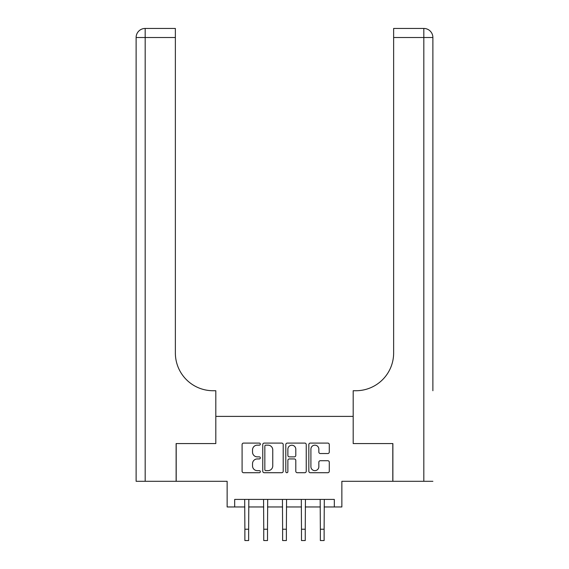 <?xml version="1.0" encoding="UTF-8"?>
<svg xmlns="http://www.w3.org/2000/svg" width="569" height="569" viewBox="0 0 569 569"><rect width="100%" height="100%" fill="white"/><g stroke="black" fill="none" stroke-linecap="round" stroke-linejoin="round"><path stroke-width="0.85" d="M260.346 444.126A1.038 1.038 0 0 0 259.315 443.087L243.568 443.087A1.479 1.479 0 0 0 242.088 444.567L242.088 471.239A1.479 1.479 0 0 0 243.568 472.718L259.315 472.718A1.038 1.038 0 0 0 260.346 471.687A1.038 1.038 0 0 0 259.315 470.648L257.273 470.648A4.744 4.744 0 0 1 252.529 465.904L252.529 463.685A4.744 4.744 0 0 1 257.273 458.941L259.315 458.941A1.038 1.038 0 0 0 260.346 457.903A1.038 1.038 0 0 0 259.315 456.864L257.273 456.864A4.744 4.744 0 0 1 252.529 452.127L252.529 449.901A4.744 4.744 0 0 1 257.273 445.164L259.315 445.164A1.038 1.038 0 0 0 260.346 444.126M327.801 453.536A1.479 1.479 0 0 0 329.28 452.049L329.28 444.567A1.479 1.479 0 0 0 327.801 443.087L310.318 443.087A1.479 1.479 0 0 0 308.839 444.567L308.839 471.239A1.479 1.479 0 0 0 310.318 472.718L327.801 472.718A1.479 1.479 0 0 0 329.28 471.239L329.28 462.199A1.479 1.479 0 0 0 327.801 460.719L320.319 460.719A1.479 1.479 0 0 0 318.839 462.199L318.839 466.687A3.962 3.962 0 0 1 314.877 470.648A3.962 3.962 0 0 1 310.909 466.687L310.909 449.126A3.962 3.962 0 0 1 314.877 445.164A3.962 3.962 0 0 1 318.839 449.126L318.839 452.049A1.479 1.479 0 0 0 320.319 453.536L327.801 453.536M234.684 506.965L234.684 499.418L334.316 499.418L334.316 506.965L341.862 506.965L341.862 481.303L392.809 481.303L392.809 443.564L353.185 443.564L353.185 416.394L215.815 416.394L215.815 443.564L215.815 390.732L213.098 390.732A37.739 37.739 0 0 1 175.366 352.993L175.366 37.504L145.173 37.504L145.173 481.303L176.12 481.303L176.12 443.564L215.815 443.564L176.191 443.564L176.191 481.303L227.138 481.303L227.138 506.965L244.876 506.965M283.206 444.567A1.479 1.479 0 0 0 281.719 443.087L264.236 443.087A1.479 1.479 0 0 0 262.757 444.567L262.757 471.239A1.479 1.479 0 0 0 264.236 472.718L281.719 472.718A1.479 1.479 0 0 0 283.206 471.239L283.206 444.567M287.281 443.087L304.764 443.087A1.479 1.479 0 0 1 306.243 444.567L306.243 471.239A1.479 1.479 0 0 1 304.764 472.718L297.281 472.718A1.479 1.479 0 0 1 295.795 471.239L295.795 460.421A1.479 1.479 0 0 0 294.315 458.941L289.351 458.941A1.479 1.479 0 0 0 287.871 460.421L287.871 471.687A1.038 1.038 0 0 1 286.833 472.718A1.038 1.038 0 0 1 285.794 471.687L285.794 444.567A1.479 1.479 0 0 1 287.281 443.087M248.646 506.965L263.746 506.965M267.515 506.965L282.615 506.965M286.385 506.965L301.485 506.965M305.254 506.965L320.354 506.965M324.124 506.965L334.316 506.965M265.865 445.164A1.038 1.038 0 0 0 264.834 446.203L264.834 469.61A1.038 1.038 0 0 0 265.865 470.648L268.013 470.648A4.744 4.744 0 0 0 272.757 465.904L272.757 449.901A4.744 4.744 0 0 0 268.013 445.164L265.865 445.164M295.795 449.197A3.962 3.962 0 0 0 291.833 445.235A3.962 3.962 0 0 0 287.871 449.197L287.871 455.385A1.479 1.479 0 0 0 289.351 456.864L294.315 456.864A1.479 1.479 0 0 0 295.795 455.385L295.795 449.197M244.698 499.418L244.876 529.227L248.646 529.227L248.831 499.418M244.876 529.227L244.876 540.55L248.646 540.55L248.646 529.227M263.568 499.418L263.746 529.227L267.515 529.227L267.7 499.418M263.746 529.227L263.746 540.55L267.515 540.55L267.515 529.227M282.437 499.418L282.615 529.227L286.385 529.227L286.563 499.418M282.615 529.227L282.615 540.55L286.385 540.55L286.385 529.227M301.3 499.418L301.485 529.227L305.254 529.227L305.432 499.418M301.485 529.227L301.485 540.55L305.254 540.55L305.254 529.227M320.169 499.418L320.354 529.227L324.124 529.227L324.302 499.418M320.354 529.227L320.354 540.55L324.124 540.55L324.124 529.227M145.173 481.303L136.119 481.303L136.119 37.504A9.054 9.054 0 0 1 145.173 28.45L175.366 28.45L175.366 37.504M213.098 390.732A37.739 37.739 0 0 1 175.366 352.993M136.119 37.504A9.054 9.054 0 0 1 145.173 28.45L145.173 37.504L136.119 37.504M432.881 481.303L392.88 481.303L392.88 443.564L353.185 443.564L353.185 390.732L355.902 390.732A37.739 37.739 0 0 0 393.634 352.993L393.634 28.45L423.827 28.45A9.054 9.054 0 0 1 432.881 37.504L432.881 390.732M355.902 390.732A37.739 37.739 0 0 0 393.634 352.993M423.827 481.303L423.827 37.504L432.881 37.504A9.054 9.054 0 0 0 423.827 28.45A9.054 9.054 0 0 1 432.881 37.504A9.054 9.054 0 0 0 423.827 28.45L423.827 37.504L393.634 37.504"/></g></svg>
